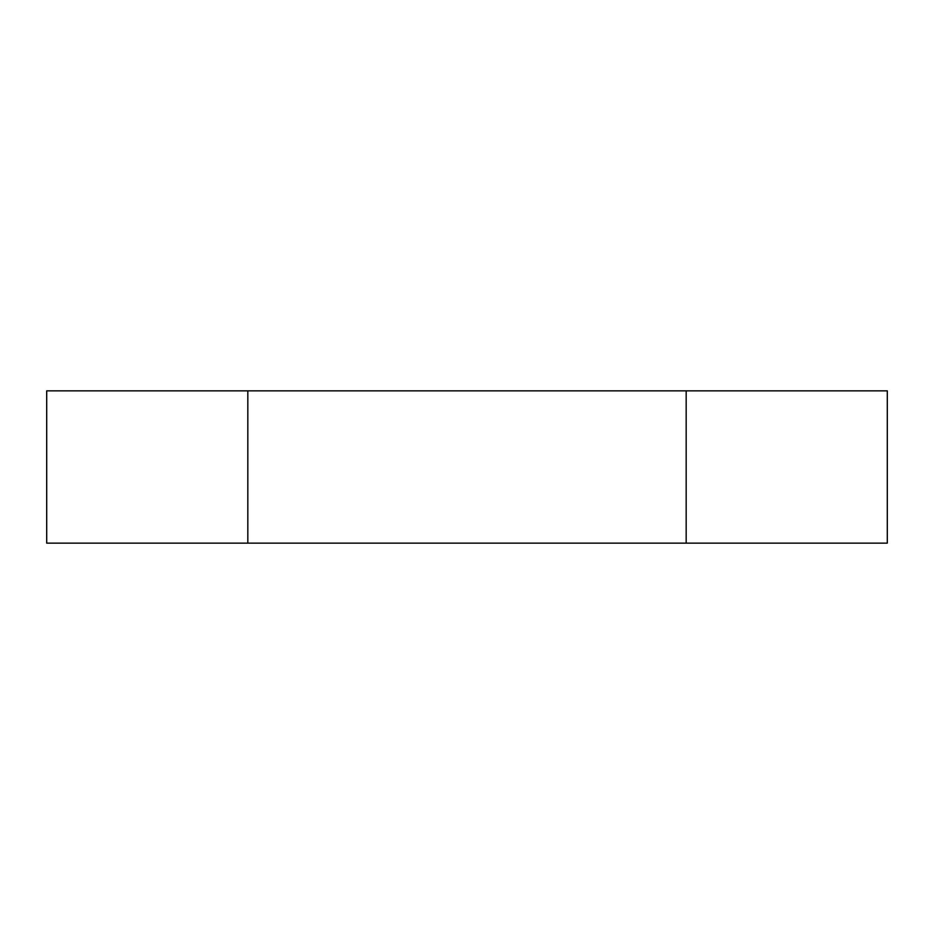 <?xml version="1.0" encoding="UTF-8"?>
<svg xmlns="http://www.w3.org/2000/svg" width="934" height="934" viewBox="0 0 934 934"><rect width="100%" height="100%" fill="white"/><g stroke="black" fill="none" stroke-linecap="round" stroke-linejoin="round"><path stroke-width="1.4" d="M686.175 543.133L46.7 543.133L46.7 390.867L887.3 390.867L887.3 543.133L686.175 543.133L686.175 390.867M247.825 543.133L247.825 390.867"/></g></svg>
